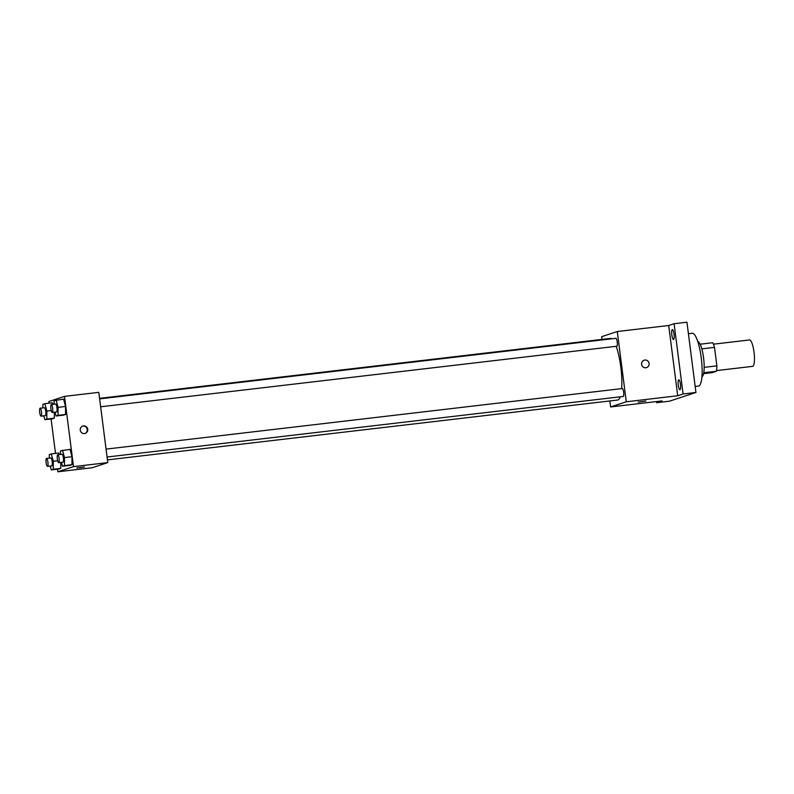 <?xml version="1.0" encoding="UTF-8"?>
<svg xmlns="http://www.w3.org/2000/svg" width="794" height="794" viewBox="0 0 794 794"><rect width="100%" height="100%" fill="white"/><g stroke="black" fill="none" stroke-linecap="round" stroke-linejoin="round"><path stroke-width="1.19" d="M716.516 370.59L752.623 366.352A13.29 3.037 -96.7 0 0 754.092 352.794A13.29 3.037 -96.7 0 0 749.526 339.951L713.419 344.179M701.807 348.874L714.511 347.385A17.16 3.91 -96.7 0 0 712.744 342.73L700.129 344.209M714.511 347.385L716.873 365.865A17.16 3.91 -96.7 0 1 716.396 371.264L712.278 372.624L703.583 373.646M703.752 372.753L716.396 371.264M697.797 341.579A17.726 4.039 83.3 0 1 703.673 358.709A17.726 4.039 83.3 0 1 701.926 376.743M704.169 367.354L716.873 365.865M695.177 386.479L698.472 386.092A26.589 6.064 -96.7 0 0 701.39 358.977A26.589 6.064 -96.7 0 0 692.269 333.282L688.418 333.728M601.971 339.415L601.624 336.696L617.285 331.525L668.707 325.5L674.086 323.724L686.939 322.215L695.941 392.464L669.511 401.178L656.658 402.687L656.519 401.566M674.086 323.724L683.088 393.973L695.941 392.464M683.088 393.973L677.709 395.749L626.287 401.784L610.626 406.945L662.047 400.91L656.658 402.687M645.869 401.099L638.178 402.092M673.56 339.475A4.982 1.131 83.3 0 1 673.501 339.485A4.982 1.131 83.3 0 1 671.813 334.79A4.982 1.131 83.3 0 1 672.29 329.599A4.982 1.131 83.3 0 1 672.339 329.589A4.982 1.131 83.3 0 1 674.037 334.294A4.982 1.131 83.3 0 1 673.56 339.475M679.992 389.705A4.982 1.131 83.3 0 1 679.942 389.715A4.982 1.131 83.3 0 1 678.245 385.021A4.982 1.131 83.3 0 1 678.731 379.84A4.982 1.131 83.3 0 1 678.781 379.82A4.982 1.131 83.3 0 1 680.478 384.524A4.982 1.131 83.3 0 1 679.992 389.705M668.707 325.5L677.709 395.749M107.448 459.885L617.563 400.047A31.016 7.077 -96.7 0 0 620.193 396.821M621.642 388.623A31.016 7.077 -96.7 0 0 616.164 346.313M611.698 338.8A31.016 7.077 -96.7 0 0 610.338 338.433L99.558 398.34M617.285 331.525L626.287 401.784M610.626 406.945L609.852 400.95M100.64 406.786L616.799 346.234A3.99 0.913 -96.7 0 0 617.236 342.164A3.99 0.913 -96.7 0 0 615.866 338.313L99.627 398.876M107.081 457.016L623.23 396.464A3.99 0.913 -96.7 0 0 623.677 392.405A3.99 0.913 -96.7 0 0 622.307 388.544L106.059 449.106M644.133 360.208A3.881 3.772 -108.2 0 1 649.105 363.454A3.881 3.772 -108.2 0 1 641.77 365.071A3.881 3.772 -108.2 0 1 644.142 360.208A3.881 3.772 -108.2 0 1 649.105 363.454A3.881 3.772 -108.2 0 1 646.564 367.572M49.059 403.183L48.851 401.536L64.513 396.375L98.793 392.345L107.795 462.604L92.134 467.765L57.853 471.785L57.515 469.194M64.513 396.375L73.514 466.624L107.795 462.604M73.514 466.624L57.853 471.785M79.827 467.726L84.521 466.951L79.827 467.726M54.091 404.215L54.091 400.642L63.57 399.104L65.545 406.468L65.535 414.478L63.56 415.123L65.535 414.478L65.545 406.468L58.041 407.342L58.041 415.351L56.056 416.006L55.024 412.136M58.806 453.027L59.222 454.595L58.806 453.027L51.302 453.91L53.277 461.264L53.277 469.274L51.292 469.929L50.26 466.058M60.781 462.445L60.771 468.4L58.796 469.046L60.771 468.4L60.781 462.445M55.501 453.414L51.084 418.964M60.523 454.446L60.523 450.873L70.001 449.335L71.976 456.699L71.966 464.708L69.991 465.353L71.966 464.708L71.976 456.699L64.473 457.572L64.473 465.582L62.498 466.237L61.456 462.366M52.374 402.796L52.791 404.364L52.374 402.796L44.871 403.68L46.846 411.034L46.836 419.043L44.861 419.698L43.819 415.828M54.339 412.215L54.339 418.17L52.364 418.815L54.339 418.17L54.339 412.215M87.757 429.296A3.881 3.772 -108.2 0 1 80.432 430.914A3.881 3.772 -108.2 0 1 82.794 426.05A3.881 3.772 -108.2 0 1 87.757 429.296M82.556 426.15A3.881 3.772 -108.2 0 1 84.978 433.494M84.521 466.951L76.829 467.934M42.886 407.908L42.896 404.335L44.871 403.68M41.05 416.155L45.327 415.649A3.99 0.913 -96.7 0 0 45.774 411.58A3.99 0.913 -96.7 0 0 44.404 407.729L40.117 408.225A3.99 0.913 -96.7 0 0 39.7 412.483A3.99 0.913 -96.7 0 0 41.05 416.155A3.99 0.913 -96.7 0 0 41.486 412.086A3.99 0.913 -96.7 0 0 40.117 408.225M46.846 411.034L51.213 410.528M46.836 419.043L54.339 418.17M44.861 419.698L52.364 418.815M56.066 399.987L58.041 407.342M52.245 412.463L56.533 411.957A3.99 0.913 -96.7 0 0 56.97 407.888A3.99 0.913 -96.7 0 0 55.6 404.037L51.312 404.543A3.99 0.913 -96.7 0 0 50.895 408.791A3.99 0.913 -96.7 0 0 52.245 412.463A3.99 0.913 -96.7 0 0 52.682 408.394A3.99 0.913 -96.7 0 0 51.312 404.543M58.041 415.351L65.535 414.478M56.056 416.006L63.56 415.123M63.57 399.104L65.545 406.468M49.327 458.138L49.327 454.565L51.302 453.91M47.481 466.386L51.769 465.88A3.99 0.913 -96.7 0 0 52.206 461.81A3.99 0.913 -96.7 0 0 50.836 457.959L46.548 458.466A3.99 0.913 -96.7 0 0 46.131 462.713A3.99 0.913 -96.7 0 0 47.481 466.386A3.99 0.913 -96.7 0 0 47.918 462.316A3.99 0.913 -96.7 0 0 46.548 458.466M53.277 461.264L57.654 460.758M53.277 469.274L60.771 468.4M51.292 469.929L58.796 469.046M62.508 450.218L64.473 457.572M58.677 462.694L62.964 462.187A3.99 0.913 -96.7 0 0 63.401 458.118A3.99 0.913 -96.7 0 0 62.031 454.267L57.754 454.773A3.99 0.913 -96.7 0 0 57.337 459.021A3.99 0.913 -96.7 0 0 58.677 462.694A3.99 0.913 -96.7 0 0 59.113 458.624A3.99 0.913 -96.7 0 0 57.754 454.773M64.473 465.582L71.966 464.708M62.498 466.237L69.991 465.353M70.001 449.335L71.976 456.699"/></g></svg>
